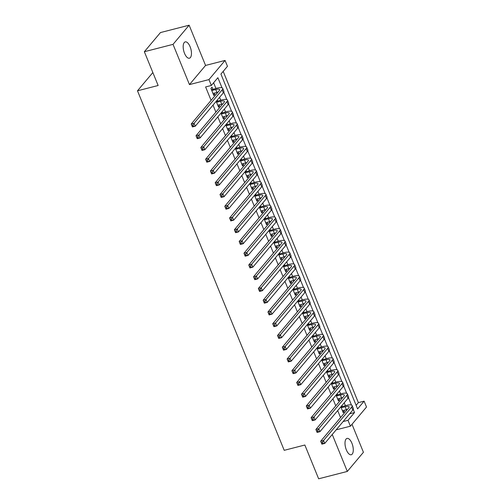 <?xml version="1.0" encoding="UTF-8"?>
<svg xmlns="http://www.w3.org/2000/svg" width="504" height="504" viewBox="0 0 504 504"><rect width="100%" height="100%" fill="white"/><g stroke="black" fill="none" stroke-linecap="round" stroke-linejoin="round"><path stroke-width="0.76" d="M351.931 443.268A8.429 3.692 75.6 0 0 347.042 438.417A8.429 3.692 75.6 0 0 346.355 449.896A8.429 3.692 75.6 0 0 351.238 454.747A8.429 3.692 75.6 0 0 351.931 443.268M190.109 46.74A8.429 3.692 75.6 0 0 185.22 41.889A8.429 3.692 75.6 0 0 184.533 53.367A8.429 3.692 75.6 0 0 189.416 58.218A8.429 3.692 75.6 0 0 190.109 46.74M356.108 405.323L358.376 402.627L364.109 401.159L366.509 407.03L350.4 426.189L347.999 420.311L354.533 412.549L353.247 409.406M152.851 72.538L137.491 90.802L284.212 450.324L304.857 445.019L318.641 478.8L347.319 471.435L363.428 452.277L352 424.28M137.491 90.802L158.143 85.497L144.352 51.723L160.467 32.565L189.139 25.2L173.029 44.358L189.454 84.596L208.952 79.588L225.061 60.43L227.462 66.308L220.928 74.075L357.582 408.92L364.109 401.159M189.454 84.596L205.563 65.438L189.139 25.2M205.563 65.438L225.061 60.43M358.376 402.627L223.196 71.379M144.352 51.723L173.029 44.358M340.849 406.822L343.262 412.745L344.352 411.453L343.886 410.313M336.055 395.073L338.468 400.995L339.557 399.704L339.091 398.563M331.26 383.324L333.673 389.245L334.763 387.954L334.297 386.814M326.466 371.574L328.879 377.496L329.969 376.204L329.503 375.064M321.672 359.825L324.085 365.746L325.174 364.455L324.708 363.315M316.871 348.075L319.29 353.997L320.38 352.706L319.914 351.565M312.077 336.326L314.496 342.248L315.586 340.956L315.12 339.816M307.283 324.582L309.702 330.498L310.792 329.206L310.325 328.066M302.488 312.833L304.907 318.755L305.997 317.457L305.531 316.323M297.694 301.083L300.113 307.005L301.203 305.707L300.737 304.573M292.9 289.334L295.319 295.256L296.402 293.958L295.942 292.824M288.105 277.584L290.524 283.506L291.608 282.209L291.148 281.075M283.311 265.835L285.73 271.757L286.814 270.459L286.354 269.325M278.517 254.085L280.93 260.007L282.019 258.709L281.56 257.576M273.722 242.336L276.135 248.258L277.225 246.96L276.765 245.826M268.928 230.586L271.341 236.508L272.431 235.217L271.965 234.077M264.134 218.837L266.547 224.759L267.637 223.467L267.17 222.327M259.339 207.087L261.752 213.009L262.842 211.718L262.376 210.578M254.545 195.338L256.958 201.26L258.048 199.968L257.582 198.828M249.751 183.588L252.164 189.51L253.254 188.219L252.787 187.078M244.95 171.839L247.369 177.761L248.459 176.469L247.993 175.329M240.156 160.089L242.575 166.011L243.665 164.72L243.199 163.579M235.362 148.346L237.781 154.262L238.871 152.97L238.405 151.83M230.567 136.597L232.987 142.519L234.077 141.221L233.61 140.081M225.773 124.847L228.192 130.769L229.282 129.471L228.816 128.337M220.979 113.098L223.398 119.02L224.482 117.722L224.022 116.588M216.184 101.348L218.604 107.27L219.687 105.972L219.227 104.838M222.012 87.816L217.879 77.698L211.352 85.466L205.613 86.934L211.094 100.365M213.028 105.103L215.888 112.115M217.822 116.852L220.683 123.864M222.617 128.596L225.477 135.607M227.411 140.345L230.271 147.357M232.205 152.095L235.066 159.107M237 163.844L239.866 170.856M241.794 175.594L244.661 182.606M246.588 187.343L249.455 194.355M251.389 199.093L254.249 206.104M256.183 210.842L259.043 217.854M260.978 222.592L263.838 229.603M265.772 234.341L268.632 241.353M270.566 246.091L273.426 253.102M275.36 257.84L278.221 264.852M280.155 269.59L283.015 276.601M284.949 281.339L287.809 288.351M289.743 293.089L292.603 300.101M294.538 304.832L297.398 311.844M299.332 316.581L302.192 323.593M304.126 328.331L306.986 335.343M308.921 340.08L311.787 347.092M313.715 351.83L316.581 358.842M318.509 363.579L321.376 370.591M323.31 375.329L326.17 382.341M328.104 387.078L330.964 394.09M332.898 398.828L335.759 405.84M337.693 410.577L340.553 417.589M345.385 405.67L344.219 402.809M340.591 393.92L339.425 391.06M335.796 382.171L334.631 379.31M331.002 370.421L329.837 367.561M326.208 358.672L325.042 355.811M321.413 346.922L320.248 344.068M316.619 335.173L315.454 332.319M311.825 323.423L310.659 320.569M307.031 311.674L305.865 308.82M302.236 299.924L301.071 297.07M297.442 288.175L296.276 285.321M292.648 276.425L291.482 273.571M287.853 264.676L286.688 261.822M283.059 252.932L281.894 250.072M278.265 241.183L277.093 238.323M273.464 229.433L272.299 226.573M268.67 217.684L267.504 214.824M263.875 205.934L262.71 203.074M259.081 194.185L257.916 191.325M254.287 182.435L253.121 179.575M249.493 170.686L248.327 167.832M244.698 158.936L243.533 156.083M239.904 147.187L238.738 144.333M235.11 135.437L233.944 132.583M230.315 123.688L229.15 120.834M225.521 111.938L224.356 109.085M220.727 100.189L219.561 97.335M215.933 88.439L213.614 82.769M212.858 89.233L212.02 87.173L210.93 88.471L213.809 95.521L214.893 94.223L214.433 93.089M217.652 100.983L217.274 100.05M222.447 112.732L222.069 111.8M227.241 124.482L226.863 123.549M232.035 136.225L231.657 135.299M236.83 147.974L236.452 147.048M241.624 159.724L241.246 158.798M246.418 171.473L246.04 170.547M251.213 183.223L250.834 182.297M256.007 194.972L255.629 194.046M260.807 206.722L260.423 205.796M265.602 218.471L265.224 217.545M270.396 230.221L270.018 229.295M275.19 241.97L274.812 241.044M279.985 253.72L279.607 252.794M284.779 265.469L284.401 264.537M289.573 277.219L289.195 276.286M294.368 288.968L293.989 288.036M299.162 300.718L298.784 299.786M303.956 312.461L303.578 311.535M308.75 324.211L308.372 323.284M313.545 335.96L313.167 335.034M318.339 347.71L317.961 346.784M323.133 359.459L322.755 358.533M327.928 371.209L327.55 370.283M332.728 382.958L332.344 382.032M337.522 394.708L337.138 393.781M342.317 406.457L341.939 405.531M332.249 434.498L347.319 471.435M336.162 429.843L350.4 426.189M343.123 421.565L347.999 420.311M211.352 85.466L208.952 79.588M351.464 405.04L348.453 397.656M346.67 393.29L343.659 385.906M341.876 381.541L338.864 374.157M337.081 369.791L334.07 362.408M332.287 358.042L329.276 350.658M327.493 346.292L324.481 338.909M322.699 334.543L319.687 327.159M317.904 322.793L314.893 315.409M313.11 311.044L310.099 303.66M308.316 299.294L305.304 291.911M303.521 287.545L300.504 280.161M298.727 275.795L295.709 268.411M293.933 264.052L290.915 256.662M289.139 252.302L286.121 244.912M284.344 240.553L281.327 233.169M279.544 228.803L276.532 221.42M274.749 217.054L271.738 209.67M269.955 205.304L266.944 197.921M265.161 193.555L262.149 186.171M260.366 181.805L257.355 174.422M255.572 170.056L252.561 162.672M250.778 158.306L247.766 150.923M245.983 146.557L242.972 139.173M241.189 134.807L238.178 127.424M236.395 123.058L233.383 115.674M231.601 111.308L228.583 103.925M226.806 99.559L223.789 92.175M349.656 413.797L354.533 412.549M213.431 94.601L214.893 94.223M218.226 106.35L219.687 105.972M223.02 118.1L224.482 117.722M227.814 129.849L229.282 129.471M232.609 141.599L234.077 141.221M237.403 153.348L238.871 152.97M242.197 165.098L243.665 164.72M246.998 176.847L248.459 176.469M251.792 188.591L253.254 188.219M256.586 200.34L258.048 199.968M261.381 212.089L262.842 211.718M266.175 223.839L267.637 223.467M270.969 235.588L272.431 235.217M275.764 247.338L277.225 246.96M280.558 259.087L282.019 258.709M285.352 270.837L286.814 270.459M290.147 282.587L291.608 282.209M294.941 294.336L296.402 293.958M299.735 306.086L301.203 305.707M304.529 317.835L305.997 317.457M309.324 329.584L310.792 329.206M314.118 341.334L315.586 340.956M318.919 353.084L320.38 352.706M323.713 364.827L325.174 364.455M328.507 376.576L329.969 376.204M333.301 388.326L334.763 387.954M338.096 400.075L339.557 399.704M342.89 411.825L344.352 411.453M212.965 93.46L216.928 92.446A6.583 1.77 157.8 0 1 217.942 92.219M211.768 90.525L215.725 89.51A6.583 1.77 157.8 0 1 219.649 89.611A6.583 1.77 157.8 0 1 219.284 90.626L191.224 123.99L194.09 123.26L222.151 89.888A9.878 2.652 -22.2 0 0 222.699 88.364A9.878 2.652 -22.2 0 0 216.814 88.213L211.472 89.8M211.34 89.479L211.705 89.529M193.026 125.03L194.09 123.26L195.287 126.195L192.421 126.932L191.224 123.99L192.358 126.504L193.504 126.208L193.026 125.03L191.879 125.326M193.504 126.208L195.287 126.195L223.354 92.824A9.878 2.652 -22.2 0 0 223.896 91.3L222.699 88.364M192.421 126.932L192.358 126.504M217.759 105.21L221.722 104.196A6.583 1.77 157.8 0 1 222.737 103.969M216.562 102.274L220.519 101.26A6.583 1.77 157.8 0 1 224.444 101.361A6.583 1.77 157.8 0 1 224.078 102.375L196.018 135.74L198.885 135.003L226.945 101.638A9.878 2.652 -22.2 0 0 227.493 100.113A9.878 2.652 -22.2 0 0 221.609 99.962L216.266 101.55M197.82 136.779L198.885 135.003L200.082 137.945L197.215 138.682L196.018 135.74L197.152 138.247L198.299 137.957L197.82 136.779L196.673 137.075M198.299 137.957L200.082 137.945L228.148 104.574A9.878 2.652 -22.2 0 0 228.69 103.049L227.493 100.113M197.215 138.682L197.152 138.247M222.56 116.96L226.517 115.945A6.583 1.77 157.8 0 1 227.531 115.718M221.357 114.024L225.313 113.009A6.583 1.77 157.8 0 1 229.238 113.11A6.583 1.77 157.8 0 1 228.873 114.124L200.812 147.489L203.679 146.752L231.739 113.387A9.878 2.652 -22.2 0 0 232.287 111.863A9.878 2.652 -22.2 0 0 226.403 111.712L221.061 113.299M202.614 148.529L203.679 146.752L204.876 149.694L202.009 150.431L200.812 147.489L201.947 149.997L203.093 149.707L202.614 148.529L201.468 148.825M203.093 149.707L204.876 149.694L232.942 116.323A9.878 2.652 -22.2 0 0 233.484 114.799L232.287 111.863M202.009 150.431L201.947 149.997M227.354 128.709L231.311 127.695A6.583 1.77 157.8 0 1 232.325 127.468M226.151 125.773L230.107 124.759A6.583 1.77 157.8 0 1 234.032 124.86A6.583 1.77 157.8 0 1 233.667 125.874L205.607 159.239L208.473 158.502L236.534 125.137A9.878 2.652 -22.2 0 0 237.082 123.612A9.878 2.652 -22.2 0 0 231.197 123.461L225.855 125.049M207.409 160.278L208.473 158.502L209.67 161.444L206.804 162.175L205.607 159.239L206.741 161.746L207.887 161.456L207.409 160.278L206.262 160.574M207.887 161.456L209.67 161.444L237.737 128.073A9.878 2.652 -22.2 0 0 238.279 126.548L237.082 123.612M206.804 162.175L206.741 161.746M232.149 140.458L236.105 139.444A6.583 1.77 157.8 0 1 237.119 139.217M230.945 137.523L234.908 136.508A6.583 1.77 157.8 0 1 238.827 136.603A6.583 1.77 157.8 0 1 238.461 137.624L210.401 170.988L213.268 170.251L241.334 136.886A9.878 2.652 -22.2 0 0 241.876 135.362A9.878 2.652 -22.2 0 0 235.992 135.211L230.649 136.798M212.203 172.028L213.268 170.251L214.471 173.187L211.598 173.924L210.401 170.988L211.535 173.496L212.682 173.206L212.203 172.028L211.056 172.324M212.682 173.206L214.471 173.187L242.531 139.822A9.878 2.652 -22.2 0 0 243.073 138.298L241.876 135.362M211.598 173.924L211.535 173.496M236.943 152.208L240.899 151.194A6.583 1.77 157.8 0 1 241.92 150.967M235.74 149.272L239.702 148.258A6.583 1.77 157.8 0 1 243.621 148.352A6.583 1.77 157.8 0 1 243.256 149.373L215.195 182.738L218.062 182.001L246.128 148.636A9.878 2.652 -22.2 0 0 246.67 147.111A9.878 2.652 -22.2 0 0 240.786 146.96L235.45 148.548M216.997 183.777L218.062 182.001L219.265 184.936L216.392 185.674L215.195 182.738L216.329 185.245L217.476 184.949L216.997 183.777L215.851 184.073M217.476 184.949L219.265 184.936L247.325 151.572A9.878 2.652 -22.2 0 0 247.867 150.047L246.67 147.111M216.392 185.674L216.329 185.245M241.737 163.958L245.694 162.943A6.583 1.77 157.8 0 1 246.714 162.716M240.54 161.022L244.497 160.001A6.583 1.77 157.8 0 1 248.415 160.102A6.583 1.77 157.8 0 1 248.05 161.123L219.99 194.487L222.856 193.75L250.923 160.385A9.878 2.652 -22.2 0 0 251.464 158.861A9.878 2.652 -22.2 0 0 245.58 158.71L240.244 160.297M221.792 195.527L222.856 193.75L224.059 196.686L221.187 197.423L219.99 194.487L221.124 196.995L222.27 196.699L221.792 195.527L220.645 195.823M222.27 196.699L224.059 196.686L252.12 163.321A9.878 2.652 -22.2 0 0 252.662 161.797L251.464 158.861M221.187 197.423L221.124 196.995M246.532 175.707L250.488 174.693A6.583 1.77 157.8 0 1 251.509 174.466M245.335 172.771L249.291 171.751A6.583 1.77 157.8 0 1 253.21 171.851A6.583 1.77 157.8 0 1 252.851 172.866L224.784 206.237L227.651 205.5L255.717 172.135A9.878 2.652 -22.2 0 0 256.259 170.61A9.878 2.652 -22.2 0 0 250.381 170.459L245.038 172.047M226.586 207.276L227.651 205.5L228.854 208.436L225.987 209.173L224.784 206.237L225.918 208.744L227.065 208.448L226.586 207.276L225.439 207.572M227.065 208.448L228.854 208.436L256.914 175.071A9.878 2.652 -22.2 0 0 257.456 173.546L256.259 170.61M225.987 209.173L225.918 208.744M251.326 187.457L255.282 186.442A6.583 1.77 157.8 0 1 256.303 186.215M250.129 184.521L254.085 183.5A6.583 1.77 157.8 0 1 258.004 183.601A6.583 1.77 157.8 0 1 257.645 184.615L229.578 217.986L232.451 217.249L260.511 183.884A9.878 2.652 -22.2 0 0 261.053 182.36A9.878 2.652 -22.2 0 0 255.175 182.209L249.833 183.796M231.38 219.026L232.451 217.249L233.648 220.185L230.782 220.922L229.578 217.986L230.712 220.494L231.859 220.198L231.38 219.026L230.233 219.322M231.859 220.198L233.648 220.185L261.708 186.82A9.878 2.652 -22.2 0 0 262.25 185.296L261.053 182.36M230.782 220.922L230.712 220.494M256.12 199.206L260.077 198.185A6.583 1.77 157.8 0 1 261.097 197.959M254.923 196.27L258.88 195.25A6.583 1.77 157.8 0 1 262.798 195.35A6.583 1.77 157.8 0 1 262.439 196.365L234.373 229.736L237.245 228.999L265.306 195.628A9.878 2.652 -22.2 0 0 265.847 194.109A9.878 2.652 -22.2 0 0 259.969 193.958L254.627 195.546M236.174 230.775L237.245 228.999L238.442 231.934L235.576 232.672L234.373 229.736L235.507 232.243L236.653 231.947L236.174 230.775L235.028 231.065M236.653 231.947L238.442 231.934L266.503 198.57A9.878 2.652 -22.2 0 0 267.051 197.045L265.847 194.109M235.576 232.672L235.507 232.243M260.914 210.956L264.871 209.935A6.583 1.77 157.8 0 1 265.892 209.708M259.718 208.02L263.674 206.999A6.583 1.77 157.8 0 1 267.593 207.1A6.583 1.77 157.8 0 1 267.233 208.114L239.167 241.485L242.04 240.748L270.1 207.377A9.878 2.652 -22.2 0 0 270.642 205.859A9.878 2.652 -22.2 0 0 264.764 205.708L259.421 207.295M240.969 242.525L242.04 240.748L243.237 243.684L240.37 244.421L239.167 241.485L240.301 243.993L241.447 243.697L240.969 242.525L239.822 242.815M241.447 243.697L243.237 243.684L271.297 210.319A9.878 2.652 -22.2 0 0 271.845 208.795L270.642 205.859M240.37 244.421L240.301 243.993M265.709 222.705L269.665 221.684A6.583 1.77 157.8 0 1 270.686 221.458M264.512 219.763L268.468 218.749A6.583 1.77 157.8 0 1 272.387 218.849A6.583 1.77 157.8 0 1 272.028 219.864L243.968 253.235L246.834 252.498L274.894 219.127A9.878 2.652 -22.2 0 0 275.436 217.602A9.878 2.652 -22.2 0 0 269.558 217.457L264.216 219.038M245.763 254.274L246.834 252.498L248.031 255.433L245.164 256.171L243.968 253.235L245.095 255.742L246.242 255.446L245.763 254.274L244.616 254.564M246.242 255.446L248.031 255.433L276.091 222.069A9.878 2.652 -22.2 0 0 276.639 220.544L275.436 217.602M245.164 256.171L245.095 255.742M270.503 234.454L274.459 233.434A6.583 1.77 157.8 0 1 275.48 233.207M269.306 231.512L273.262 230.498A6.583 1.77 157.8 0 1 277.181 230.599A6.583 1.77 157.8 0 1 276.822 231.613L248.762 264.984L251.628 264.247L279.688 230.876A9.878 2.652 -22.2 0 0 280.23 229.352A9.878 2.652 -22.2 0 0 274.352 229.207L269.01 230.788M250.557 266.024L251.628 264.247L252.825 267.183L249.959 267.92L248.762 264.984L249.889 267.492L251.042 267.196L250.557 266.024L249.411 266.314M251.042 267.196L252.825 267.183L280.886 233.812A9.878 2.652 -22.2 0 0 281.434 232.294L280.23 229.352M249.959 267.92L249.889 267.492M275.297 246.204L279.254 245.183A6.583 1.77 157.8 0 1 280.274 244.957M274.1 243.262L278.057 242.248A6.583 1.77 157.8 0 1 281.982 242.348A6.583 1.77 157.8 0 1 281.616 243.363L253.556 276.734L256.423 275.997L284.483 242.626A9.878 2.652 -22.2 0 0 285.031 241.101A9.878 2.652 -22.2 0 0 279.147 240.956L273.804 242.537M255.358 277.767L256.423 275.997L257.62 278.933L254.753 279.67L253.556 276.734L254.69 279.241L255.837 278.945L255.358 277.767L254.205 278.063M255.837 278.945L257.62 278.933L285.68 245.561A9.878 2.652 -22.2 0 0 286.228 244.043L285.031 241.101M254.753 279.67L254.69 279.241M280.092 257.947L284.048 256.933A6.583 1.77 157.8 0 1 285.069 256.706M278.895 255.011L282.851 253.997A6.583 1.77 157.8 0 1 286.776 254.098A6.583 1.77 157.8 0 1 286.411 255.112L258.35 288.477L261.217 287.746L289.277 254.375A9.878 2.652 -22.2 0 0 289.825 252.851A9.878 2.652 -22.2 0 0 283.941 252.699L278.599 254.287M260.152 289.517L261.217 287.746L262.414 290.682L259.547 291.419L258.35 288.477L259.484 290.991L260.631 290.695L260.152 289.517L259.006 289.813M260.631 290.695L262.414 290.682L290.474 257.311A9.878 2.652 -22.2 0 0 291.022 255.793L289.825 252.851M259.547 291.419L259.484 290.991M284.886 269.697L288.849 268.682A6.583 1.77 157.8 0 1 289.863 268.456M283.689 266.761L287.645 265.747A6.583 1.77 157.8 0 1 291.57 265.847A6.583 1.77 157.8 0 1 291.205 266.862L263.145 300.226L266.011 299.496L294.071 266.125A9.878 2.652 -22.2 0 0 294.619 264.6A9.878 2.652 -22.2 0 0 288.735 264.449L283.393 266.036M264.947 301.266L266.011 299.496L267.208 302.432L264.342 303.169L263.145 300.226L264.279 302.74L265.425 302.444L264.947 301.266L263.8 301.562M265.425 302.444L267.208 302.432L295.275 269.06A9.878 2.652 -22.2 0 0 295.817 267.536L294.619 264.6M264.342 303.169L264.279 302.74M289.68 281.446L293.643 280.432A6.583 1.77 157.8 0 1 294.657 280.205M288.483 278.51L292.44 277.496A6.583 1.77 157.8 0 1 296.365 277.597A6.583 1.77 157.8 0 1 295.999 278.611L267.939 311.976L270.805 311.239L298.866 277.874A9.878 2.652 -22.2 0 0 299.414 276.349A9.878 2.652 -22.2 0 0 293.53 276.198L288.187 277.786M269.741 313.016L270.805 311.239L272.002 314.181L269.136 314.918L267.939 311.976L269.073 314.483L270.22 314.194L269.741 313.016L268.594 313.312M270.22 314.194L272.002 314.181L300.069 280.81A9.878 2.652 -22.2 0 0 300.611 279.285L299.414 276.349M269.136 314.918L269.073 314.483M294.475 293.196L298.437 292.181A6.583 1.77 157.8 0 1 299.452 291.955M293.278 290.26L297.234 289.246A6.583 1.77 157.8 0 1 301.159 289.346A6.583 1.77 157.8 0 1 300.793 290.361L272.733 323.726L275.6 322.988L303.66 289.624A9.878 2.652 -22.2 0 0 304.208 288.099A9.878 2.652 -22.2 0 0 298.324 287.948L292.981 289.535M274.535 324.765L275.6 322.988L276.797 325.93L273.93 326.668L272.733 323.726L273.867 326.233L275.014 325.943L274.535 324.765L273.389 325.061M275.014 325.943L276.797 325.93L304.863 292.559A9.878 2.652 -22.2 0 0 305.405 291.035L304.208 288.099M273.93 326.668L273.867 326.233M299.275 304.945L303.232 303.931A6.583 1.77 157.8 0 1 304.246 303.704M298.072 302.009L302.028 300.995A6.583 1.77 157.8 0 1 305.953 301.096A6.583 1.77 157.8 0 1 305.588 302.11L277.528 335.475L280.394 334.738L308.454 301.373A9.878 2.652 -22.2 0 0 309.002 299.849A9.878 2.652 -22.2 0 0 303.118 299.697L297.776 301.285M279.329 336.514L280.394 334.738L281.591 337.68L278.725 338.411L277.528 335.475L278.662 337.982L279.808 337.693L279.329 336.514L278.183 336.811M279.808 337.693L281.591 337.68L309.658 304.309A9.878 2.652 -22.2 0 0 310.199 302.784L309.002 299.849M278.725 338.411L278.662 337.982M304.07 316.695L308.026 315.68A6.583 1.77 157.8 0 1 309.04 315.454M302.866 313.759L306.829 312.745A6.583 1.77 157.8 0 1 310.748 312.839A6.583 1.77 157.8 0 1 310.382 313.86L282.322 347.224L285.188 346.487L313.255 313.123A9.878 2.652 -22.2 0 0 313.797 311.598A9.878 2.652 -22.2 0 0 307.913 311.447L302.57 313.034M284.124 348.264L285.188 346.487L286.385 349.429L283.519 350.16L282.322 347.224L283.456 349.732L284.603 349.442L284.124 348.264L282.977 348.56M284.603 349.442L286.385 349.429L314.452 316.058A9.878 2.652 -22.2 0 0 314.994 314.534L313.797 311.598M283.519 350.16L283.456 349.732M308.864 328.444L312.82 327.43A6.583 1.77 157.8 0 1 313.841 327.203M307.661 325.508L311.623 324.494A6.583 1.77 157.8 0 1 315.542 324.589A6.583 1.77 157.8 0 1 315.176 325.609L287.116 358.974L289.983 358.237L318.049 324.872A9.878 2.652 -22.2 0 0 318.591 323.348A9.878 2.652 -22.2 0 0 312.707 323.196L307.371 324.784M288.918 360.014L289.983 358.237L291.186 361.173L288.313 361.91L287.116 358.974L288.25 361.481L289.397 361.185L288.918 360.014L287.771 360.31M289.397 361.185L291.186 361.173L319.246 327.808A9.878 2.652 -22.2 0 0 319.788 326.283L318.591 323.348M288.313 361.91L288.25 361.481M313.658 340.194L317.614 339.179A6.583 1.77 157.8 0 1 318.635 338.953M312.455 337.258L316.418 336.237A6.583 1.77 157.8 0 1 320.336 336.338A6.583 1.77 157.8 0 1 319.971 337.359L291.911 370.724L294.777 369.986L322.844 336.622A9.878 2.652 -22.2 0 0 323.385 335.097A9.878 2.652 -22.2 0 0 317.501 334.946L312.165 336.533M293.712 371.763L294.777 369.986L295.98 372.922L293.108 373.659L291.911 370.724L293.044 373.231L294.191 372.935L293.712 371.763L292.566 372.059M294.191 372.935L295.98 372.922L324.041 339.557A9.878 2.652 -22.2 0 0 324.582 338.033L323.385 335.097M293.108 373.659L293.044 373.231M318.452 351.943L322.409 350.929A6.583 1.77 157.8 0 1 323.429 350.702M317.255 349.007L321.212 347.987A6.583 1.77 157.8 0 1 325.13 348.088A6.583 1.77 157.8 0 1 324.771 349.108L296.705 382.473L299.571 381.736L327.638 348.371A9.878 2.652 -22.2 0 0 328.18 346.846A9.878 2.652 -22.2 0 0 322.295 346.695L316.959 348.283M298.507 383.512L299.571 381.736L300.775 384.672L297.908 385.409L296.705 382.473L297.839 384.98L298.985 384.684L298.507 383.512L297.36 383.809M298.985 384.684L300.775 384.672L328.835 351.307A9.878 2.652 -22.2 0 0 329.377 349.782L328.18 346.846M297.908 385.409L297.839 384.98M323.247 363.693L327.203 362.678A6.583 1.77 157.8 0 1 328.224 362.452M322.05 360.757L326.006 359.736A6.583 1.77 157.8 0 1 329.925 359.837A6.583 1.77 157.8 0 1 329.566 360.851L301.499 394.223L304.366 393.485L332.432 360.121A9.878 2.652 -22.2 0 0 332.974 358.596A9.878 2.652 -22.2 0 0 327.096 358.445L321.754 360.032M303.301 395.262L304.366 393.485L305.569 396.421L302.702 397.158L301.499 394.223L302.633 396.73L303.78 396.434L303.301 395.262L302.154 395.558M303.78 396.434L305.569 396.421L333.629 363.056A9.878 2.652 -22.2 0 0 334.171 361.532L332.974 358.596M302.702 397.158L302.633 396.73M328.041 375.442L331.997 374.428A6.583 1.77 157.8 0 1 333.018 374.195M326.844 372.506L330.8 371.486A6.583 1.77 157.8 0 1 334.719 371.587A6.583 1.77 157.8 0 1 334.36 372.601L306.293 405.972L309.166 405.235L337.226 371.864A9.878 2.652 -22.2 0 0 337.768 370.346A9.878 2.652 -22.2 0 0 331.89 370.194L326.548 371.782M308.095 407.011L309.166 405.235L310.363 408.171L307.497 408.908L306.293 405.972L307.427 408.479L308.574 408.183L308.095 407.011L306.949 407.301M308.574 408.183L310.363 408.171L338.423 374.806A9.878 2.652 -22.2 0 0 338.965 373.281L337.768 370.346M307.497 408.908L307.427 408.479M332.835 387.192L336.792 386.171A6.583 1.77 157.8 0 1 337.812 385.944M331.638 384.256L335.595 383.235A6.583 1.77 157.8 0 1 339.513 383.336A6.583 1.77 157.8 0 1 339.154 384.35L311.088 417.721L313.961 416.984L342.021 383.613A9.878 2.652 -22.2 0 0 342.562 382.095A9.878 2.652 -22.2 0 0 336.685 381.944L331.342 383.531M312.889 418.761L313.961 416.984L315.158 419.92L312.291 420.657L311.088 417.721L312.222 420.229L313.368 419.933L312.889 418.761L311.743 419.051M313.368 419.933L315.158 419.92L343.218 386.555A9.878 2.652 -22.2 0 0 343.766 385.031L342.562 382.095M312.291 420.657L312.222 420.229M337.63 398.941L341.586 397.921A6.583 1.77 157.8 0 1 342.607 397.694M336.433 395.999L340.389 394.985A6.583 1.77 157.8 0 1 344.308 395.086A6.583 1.77 157.8 0 1 343.949 396.1L315.888 429.471L318.755 428.734L346.815 395.363A9.878 2.652 -22.2 0 0 347.357 393.844A9.878 2.652 -22.2 0 0 341.479 393.693L336.136 395.275M317.684 430.511L318.755 428.734L319.952 431.67L317.085 432.407L315.888 429.471L317.016 431.978L318.163 431.682L317.684 430.511L316.537 430.8M318.163 431.682L319.952 431.67L348.012 398.305A9.878 2.652 -22.2 0 0 348.56 396.78L347.357 393.844M317.085 432.407L317.016 431.978M342.424 410.691L346.38 409.67A6.583 1.77 157.8 0 1 347.401 409.443M341.227 407.749L345.183 406.734A6.583 1.77 157.8 0 1 349.102 406.835A6.583 1.77 157.8 0 1 348.743 407.849L320.683 441.221L323.549 440.483L351.609 407.112A9.878 2.652 -22.2 0 0 352.151 405.588A9.878 2.652 -22.2 0 0 346.273 405.443L340.931 407.024M322.478 442.26L323.549 440.483L324.746 443.419L321.88 444.156L320.683 441.221L321.81 443.728L322.963 443.432L322.478 442.26L321.332 442.55M322.963 443.432L324.746 443.419L352.806 410.054A9.878 2.652 -22.2 0 0 353.354 408.53L352.151 405.588M321.88 444.156L321.81 443.728M215.725 89.51L216.928 92.446M222.151 89.888L223.354 92.824M220.519 101.26L221.722 104.196M226.945 101.638L228.148 104.574M225.313 113.009L226.517 115.945M231.739 113.387L232.942 116.323M230.107 124.759L231.311 127.695M236.534 125.137L237.737 128.073M234.908 136.508L236.105 139.444M241.334 136.886L242.531 139.822M239.702 148.258L240.899 151.194M246.128 148.636L247.325 151.572M244.497 160.001L245.694 162.943M250.923 160.385L252.12 163.321M249.291 171.751L250.488 174.693M255.717 172.135L256.914 175.071M254.085 183.5L255.282 186.442M260.511 183.884L261.708 186.82M258.88 195.25L260.077 198.185M265.306 195.628L266.503 198.57M263.674 206.999L264.871 209.935M270.1 207.377L271.297 210.319M268.468 218.749L269.665 221.684M274.894 219.127L276.091 222.069M273.262 230.498L274.459 233.434M279.688 230.876L280.886 233.812M278.057 242.248L279.254 245.183M284.483 242.626L285.68 245.561M282.851 253.997L284.048 256.933M289.277 254.375L290.474 257.311M287.645 265.747L288.849 268.682M294.071 266.125L295.275 269.06M292.44 277.496L293.643 280.432M298.866 277.874L300.069 280.81M297.234 289.246L298.437 292.181M303.66 289.624L304.863 292.559M302.028 300.995L303.232 303.931M308.454 301.373L309.658 304.309M306.829 312.745L308.026 315.68M313.255 313.123L314.452 316.058M311.623 324.494L312.82 327.43M318.049 324.872L319.246 327.808M316.418 336.237L317.614 339.179M322.844 336.622L324.041 339.557M321.212 347.987L322.409 350.929M327.638 348.371L328.835 351.307M326.006 359.736L327.203 362.678M332.432 360.121L333.629 363.056M330.8 371.486L331.997 374.428M337.226 371.864L338.423 374.806M335.595 383.235L336.792 386.171M342.021 383.613L343.218 386.555M340.389 394.985L341.586 397.921M346.815 395.363L348.012 398.305M345.183 406.734L346.38 409.67M351.609 407.112L352.806 410.054"/></g></svg>
